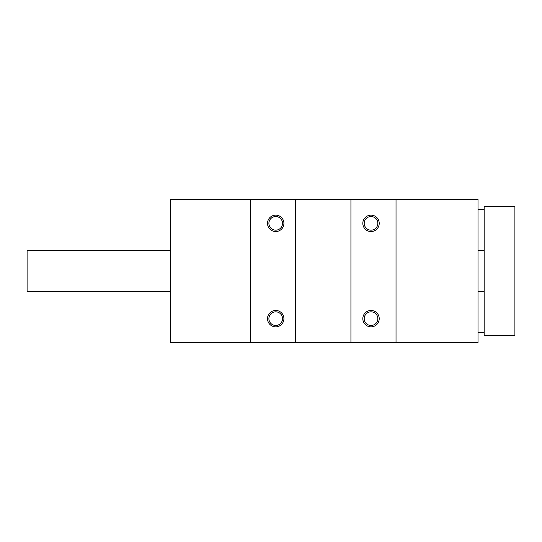 <?xml version="1.0" encoding="UTF-8"?>
<svg xmlns="http://www.w3.org/2000/svg" width="542" height="542" viewBox="0 0 542 542"><rect width="100%" height="100%" fill="white"/><g stroke="black" fill="none" stroke-linecap="round" stroke-linejoin="round"><path stroke-width="0.81" d="M267.518 318.655A8.198 8.198 0 0 0 279.814 325.756A8.198 8.198 0 0 0 279.814 311.555A8.198 8.198 0 0 0 267.518 318.655M267.518 223.345A8.198 8.198 0 0 0 279.814 230.445A8.198 8.198 0 0 0 279.814 216.244A8.198 8.198 0 0 0 267.518 223.345M295.593 199.266L250.506 199.266L250.506 342.734L295.593 342.734L295.593 199.266L478.01 199.266L478.01 342.734L350.931 342.734L350.931 199.266M362.822 223.345A8.198 8.198 0 0 0 375.118 230.445A8.198 8.198 0 0 0 375.118 216.244A8.198 8.198 0 0 0 362.822 223.345M362.822 318.655A8.198 8.198 0 0 0 375.118 325.756A8.198 8.198 0 0 0 375.118 311.555A8.198 8.198 0 0 0 362.822 318.655M396.026 342.734L396.026 199.266M250.506 342.734L170.567 342.734L170.567 199.266L250.506 199.266M295.593 342.734L350.931 342.734M364.21 318.655A6.809 6.809 0 0 0 374.427 324.55A6.809 6.809 0 0 0 374.427 312.754A6.809 6.809 0 0 0 364.21 318.655M364.21 223.345A6.809 6.809 0 0 0 374.427 229.246A6.809 6.809 0 0 0 374.427 217.45A6.809 6.809 0 0 0 364.21 223.345M268.9 318.655A6.809 6.809 0 0 0 279.123 324.55A6.809 6.809 0 0 0 279.123 312.754A6.809 6.809 0 0 0 268.9 318.655M268.9 223.345A6.809 6.809 0 0 0 279.123 229.246A6.809 6.809 0 0 0 279.123 217.45A6.809 6.809 0 0 0 268.9 223.345M484.155 335.559L514.9 335.559L514.9 206.441L484.155 206.441L484.155 335.559M170.567 250.506L27.1 250.506L27.1 291.494L170.567 291.494M478.01 291.494L484.155 291.494M478.01 250.506L484.155 250.506M484.155 209.51L478.01 209.51M484.155 332.49L478.01 332.49"/></g></svg>
